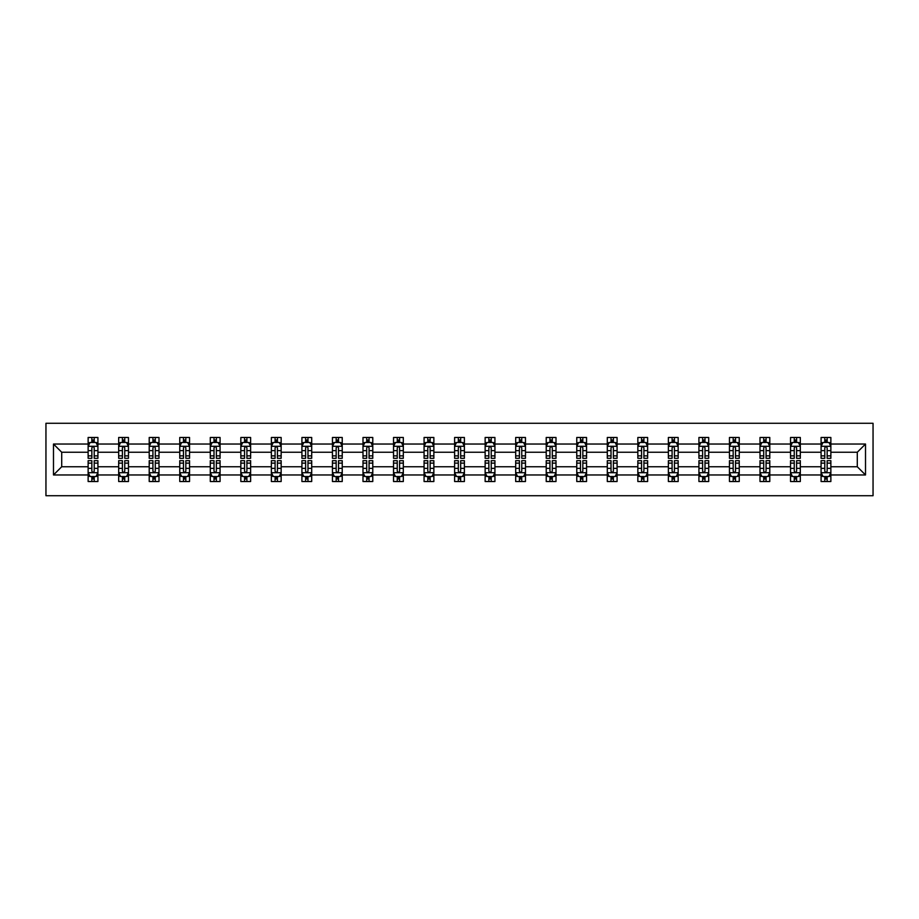 <?xml version="1.0" encoding="UTF-8"?>
<svg xmlns="http://www.w3.org/2000/svg" width="919" height="919" viewBox="0 0 919 919"><rect width="100%" height="100%" fill="white"/><g stroke="black" fill="none" stroke-linecap="round" stroke-linejoin="round"><path stroke-width="1.38" d="M45.95 495.72L873.05 495.72L873.05 423.28L45.95 423.28L45.95 495.72M830.868 474.962L830.868 466.749L857.289 466.749L865.514 474.962L830.868 474.962L830.868 481.522L827.146 481.522L827.146 476.536M821.081 474.962L800.323 474.962L800.323 466.749L821.081 466.749L821.081 481.522L830.868 481.522L830.868 476.295L829.018 476.295M800.323 474.962L800.323 481.522L796.601 481.522L796.601 476.536M790.535 474.962L769.789 474.962L769.789 466.749L790.535 466.749L790.535 481.522L800.323 481.522L800.323 476.295L798.485 476.295M769.789 474.962L769.789 481.522L766.067 481.522L766.067 476.536M760.002 474.962L739.244 474.962L739.244 466.749L760.002 466.749L760.002 481.522L769.789 481.522L769.789 476.295L767.939 476.295M739.244 474.962L739.244 481.522L735.522 481.522L735.522 476.536M729.456 474.962L708.71 474.962L708.71 466.749L729.456 466.749L729.456 481.522L739.244 481.522L739.244 476.295L737.406 476.295M708.71 474.962L708.71 481.522L704.988 481.522L704.988 476.536M698.922 474.962L678.165 474.962L678.165 466.749L698.922 466.749L698.922 481.522L708.71 481.522L708.71 476.295L706.872 476.295M678.165 474.962L678.165 481.522L674.443 481.522L674.443 476.536M668.377 474.962L647.631 474.962L647.631 466.749L668.377 466.749L668.377 481.522L678.165 481.522L678.165 476.295L676.327 476.295M647.631 474.962L647.631 481.522L643.909 481.522L643.909 476.536M637.843 474.962L617.086 474.962L617.086 466.749L637.843 466.749L637.843 481.522L647.631 481.522L647.631 476.295L645.793 476.295M617.086 474.962L617.086 481.522L613.375 481.522L613.375 476.536M607.298 474.962L586.552 474.962L586.552 466.749L607.298 466.749L607.298 481.522L617.086 481.522L617.086 476.295L615.248 476.295M586.552 474.962L586.552 481.522L582.83 481.522L582.83 476.536M576.764 474.962L556.006 474.962L556.006 466.749L576.764 466.749L576.764 481.522L586.552 481.522L586.552 476.295L584.714 476.295M556.006 474.962L556.006 481.522L552.296 481.522L552.296 476.536M546.219 474.962L525.473 474.962L525.473 466.749L546.219 466.749L546.219 481.522L556.006 481.522L556.006 476.295L554.168 476.295M525.473 474.962L525.473 481.522L521.751 481.522L521.751 476.536M515.685 474.962L494.927 474.962L494.927 466.749L515.685 466.749L515.685 481.522L525.473 481.522L525.473 476.295L523.635 476.295M494.927 474.962L494.927 481.522L491.217 481.522L491.217 476.536M485.14 474.962L464.394 474.962L464.394 466.749L485.14 466.749L485.14 481.522L494.927 481.522L494.927 476.295L493.089 476.295M464.394 474.962L464.394 481.522L460.672 481.522L460.672 476.536M454.606 474.962L433.86 474.962L433.86 466.749L454.606 466.749L454.606 481.522L464.394 481.522L464.394 476.295L462.556 476.295M433.86 474.962L433.86 481.522L430.138 481.522L430.138 476.536M424.073 474.962L403.315 474.962L403.315 466.749L424.073 466.749L424.073 481.522L433.86 481.522L433.86 476.295L432.01 476.295M403.315 474.962L403.315 481.522L399.593 481.522L399.593 476.536M393.527 474.962L372.781 474.962L372.781 466.749L393.527 466.749L393.527 481.522L403.315 481.522L403.315 476.295L401.477 476.295M372.781 474.962L372.781 481.522L369.059 481.522L369.059 476.536M362.994 474.962L342.236 474.962L342.236 466.749L362.994 466.749L362.994 481.522L372.781 481.522L372.781 476.295L370.931 476.295M342.236 474.962L342.236 481.522L338.514 481.522L338.514 476.536M332.448 474.962L311.702 474.962L311.702 466.749L332.448 466.749L332.448 481.522L342.236 481.522L342.236 476.295L340.398 476.295M311.702 474.962L311.702 481.522L307.98 481.522L307.98 476.536M301.914 474.962L281.157 474.962L281.157 466.749L301.914 466.749L301.914 481.522L311.702 481.522L311.702 476.295L309.864 476.295M281.157 474.962L281.157 481.522L277.435 481.522L277.435 476.536M271.369 474.962L250.623 474.962L250.623 466.749L271.369 466.749L271.369 481.522L281.157 481.522L281.157 476.295L279.319 476.295M250.623 474.962L250.623 481.522L246.901 481.522L246.901 476.536M240.835 474.962L220.078 474.962L220.078 466.749L240.835 466.749L240.835 481.522L250.623 481.522L250.623 476.295L248.785 476.295M220.078 474.962L220.078 481.522L216.367 481.522L216.367 476.536M210.29 474.962L189.544 474.962L189.544 466.749L210.29 466.749L210.29 481.522L220.078 481.522L220.078 476.295L218.24 476.295M189.544 474.962L189.544 481.522L185.822 481.522L185.822 476.536M179.756 474.962L158.998 474.962L158.998 466.749L179.756 466.749L179.756 481.522L189.544 481.522L189.544 476.295L187.706 476.295M158.998 474.962L158.998 481.522L155.288 481.522L155.288 476.536M149.211 474.962L128.465 474.962L128.465 466.749L149.211 466.749L149.211 481.522L158.998 481.522L158.998 476.295L157.16 476.295M128.465 474.962L128.465 481.522L124.743 481.522L124.743 476.536M118.677 474.962L97.919 474.962L97.919 466.749L118.677 466.749L118.677 481.522L128.465 481.522L128.465 476.295L126.627 476.295M97.919 474.962L97.919 481.522L94.209 481.522L94.209 476.536M88.132 474.962L53.486 474.962L53.486 444.038L88.132 444.038L88.132 452.251L61.711 452.251L61.711 466.749L88.132 466.749L88.132 481.522L97.919 481.522L97.919 476.295L96.081 476.295M89.982 442.705L88.132 442.705L88.132 437.478L88.132 444.038M91.854 442.464L91.854 437.478L88.132 437.478L97.919 437.478L97.919 444.038L118.677 444.038L118.677 437.478L128.465 437.478L128.465 444.038L149.211 444.038L149.211 437.478L158.998 437.478L158.998 444.038L179.756 444.038L179.756 437.478L189.544 437.478L189.544 444.038L210.29 444.038L210.29 437.478L220.078 437.478L220.078 444.038L240.835 444.038L240.835 437.478L250.623 437.478L250.623 444.038L271.369 444.038L271.369 437.478L281.157 437.478L281.157 444.038L301.914 444.038L301.914 437.478L311.702 437.478L311.702 444.038L332.448 444.038L332.448 437.478L342.236 437.478L342.236 444.038L362.994 444.038L362.994 437.478L372.781 437.478L372.781 444.038L393.527 444.038L393.527 437.478L403.315 437.478L403.315 444.038L424.073 444.038L424.073 437.478L433.86 437.478L433.86 444.038L454.606 444.038L454.606 437.478L464.394 437.478L464.394 444.038L485.14 444.038L485.14 437.478L494.927 437.478L494.927 444.038L515.685 444.038L515.685 437.478L525.473 437.478L525.473 444.038L546.219 444.038L546.219 437.478L556.006 437.478L556.006 444.038L576.764 444.038L576.764 437.478L586.552 437.478L586.552 444.038L607.298 444.038L607.298 437.478L617.086 437.478L617.086 444.038L637.843 444.038L637.843 437.478L647.631 437.478L647.631 444.038L668.377 444.038L668.377 437.478L678.165 437.478L678.165 444.038L698.922 444.038L698.922 437.478L708.71 437.478L708.71 444.038L729.456 444.038L729.456 437.478L739.244 437.478L739.244 444.038L760.002 444.038L760.002 437.478L769.789 437.478L769.789 444.038L790.535 444.038L790.535 437.478L800.323 437.478L800.323 444.038L821.081 444.038L821.081 437.478L830.868 437.478L830.868 444.038L865.514 444.038L865.514 474.962M821.081 444.038L821.081 452.251L800.323 452.251L800.323 444.038M790.535 444.038L790.535 452.251L769.789 452.251L769.789 444.038M760.002 444.038L760.002 452.251L739.244 452.251L739.244 444.038M729.456 444.038L729.456 452.251L708.71 452.251L708.71 444.038M698.922 444.038L698.922 452.251L678.165 452.251L678.165 444.038M668.377 444.038L668.377 452.251L647.631 452.251L647.631 444.038M637.843 444.038L637.843 452.251L617.086 452.251L617.086 444.038M607.298 444.038L607.298 452.251L586.552 452.251L586.552 444.038M576.764 444.038L576.764 452.251L556.006 452.251L556.006 444.038M546.219 444.038L546.219 452.251L525.473 452.251L525.473 444.038M515.685 444.038L515.685 452.251L494.927 452.251L494.927 444.038M485.14 444.038L485.14 452.251L464.394 452.251L464.394 444.038M454.606 444.038L454.606 452.251L433.86 452.251L433.86 444.038M424.073 444.038L424.073 452.251L403.315 452.251L403.315 444.038M393.527 444.038L393.527 452.251L372.781 452.251L372.781 444.038M362.994 444.038L362.994 452.251L342.236 452.251L342.236 444.038M332.448 444.038L332.448 452.251L311.702 452.251L311.702 444.038M301.914 444.038L301.914 452.251L281.157 452.251L281.157 444.038M271.369 444.038L271.369 452.251L250.623 452.251L250.623 444.038M240.835 444.038L240.835 452.251L220.078 452.251L220.078 444.038M210.29 444.038L210.29 452.251L189.544 452.251L189.544 444.038M179.756 444.038L179.756 452.251L158.998 452.251L158.998 444.038M149.211 444.038L149.211 452.251L128.465 452.251L128.465 444.038M118.677 444.038L118.677 452.251L97.919 452.251L97.919 444.038M53.486 444.038L61.711 452.251M857.289 466.749L857.289 452.251L830.868 452.251L830.868 444.038M824.791 442.372L827.146 442.372M794.257 442.372L796.601 442.372M763.712 442.372L766.067 442.372M733.178 442.372L735.522 442.372M702.633 442.372L704.988 442.372M672.099 442.372L674.443 442.372M641.565 442.372L643.909 442.372M611.02 442.372L613.375 442.372M580.486 442.372L582.83 442.372M549.941 442.372L552.296 442.372M519.407 442.372L521.751 442.372M488.862 442.372L491.217 442.372M458.328 442.372L460.672 442.372M427.783 442.372L430.138 442.372M397.249 442.372L399.593 442.372M366.704 442.372L369.059 442.372M336.17 442.372L338.514 442.372M305.625 442.372L307.98 442.372M275.091 442.372L277.435 442.372M244.557 442.372L246.901 442.372M214.012 442.372L216.367 442.372M183.478 442.372L185.822 442.372M152.933 442.372L155.288 442.372M122.399 442.372L124.743 442.372M91.854 442.372L94.209 442.372M91.854 476.628L94.209 476.628M122.399 476.628L124.743 476.628M152.933 476.628L155.288 476.628M183.478 476.628L185.822 476.628M214.012 476.628L216.367 476.628M244.557 476.628L246.901 476.628M275.091 476.628L277.435 476.628M305.625 476.628L307.98 476.628M336.17 476.628L338.514 476.628M366.704 476.628L369.059 476.628M397.249 476.628L399.593 476.628M427.783 476.628L430.138 476.628M458.328 476.628L460.672 476.628M488.862 476.628L491.217 476.628M519.407 476.628L521.751 476.628M549.941 476.628L552.296 476.628M580.486 476.628L582.83 476.628M611.02 476.628L613.375 476.628M641.565 476.628L643.909 476.628M672.099 476.628L674.443 476.628M702.633 476.628L704.988 476.628M733.178 476.628L735.522 476.628M763.712 476.628L766.067 476.628M794.257 476.628L796.601 476.628M824.791 476.628L827.146 476.628M61.711 466.749L53.486 474.962M865.514 444.038L857.289 452.251M94.209 440.017L91.854 440.017M88.132 455.87L88.132 458.328L91.854 458.328L91.854 455.87L88.132 455.87L88.132 452.251M97.919 452.251L97.919 458.328L94.209 458.328L94.209 447.852C93.428 446.347 92.635 446.347 91.854 447.852L91.854 455.87M96.081 442.705L97.919 442.705L97.919 437.478L94.209 437.478L94.209 442.464M97.919 446.381L95.967 442.464L90.096 442.464L88.132 446.381M91.854 478.983L94.209 478.983M97.919 463.13L97.919 460.672L94.209 460.672L94.209 463.13L97.919 463.13L97.919 466.749M88.132 466.749L88.132 460.672L91.854 460.672L91.854 471.148C92.635 472.653 93.416 472.653 94.209 471.148L94.209 463.13M89.982 476.295L88.132 476.295L88.132 481.522L91.854 481.522L91.854 476.536M88.132 472.619L90.096 476.536L95.967 476.536L97.919 472.619M124.743 440.017L122.399 440.017M120.515 442.705L118.677 442.705L118.677 437.478L122.399 437.478L122.399 442.464M118.677 455.87L118.677 458.328L122.399 458.328L122.399 455.87L118.677 455.87L118.677 452.251M128.465 452.251L128.465 458.328L124.743 458.328L124.743 447.852C123.962 446.347 123.18 446.347 122.399 447.852L122.399 455.87M126.627 442.705L128.465 442.705L128.465 437.478L124.743 437.478L124.743 442.464M128.465 446.381L126.512 442.464L120.63 442.464L118.677 446.381M155.288 440.017L152.933 440.017M151.061 442.705L149.211 442.705L149.211 437.478L152.933 437.478L152.933 442.464M149.211 455.87L149.211 458.328L152.933 458.328L152.933 455.87L149.211 455.87L149.211 452.251M158.998 452.251L158.998 458.328L155.288 458.328L155.288 447.852C154.507 446.347 153.714 446.347 152.933 447.852L152.933 455.87M157.16 442.705L158.998 442.705L158.998 437.478L155.288 437.478L155.288 442.464M158.998 446.381L157.046 442.464L151.175 442.464L149.211 446.381M122.399 478.983L124.743 478.983M128.465 463.13L128.465 460.672L124.743 460.672L124.743 463.13L128.465 463.13L128.465 466.749M118.677 466.749L118.677 460.672L122.399 460.672L122.399 471.148C123.18 472.653 123.962 472.653 124.743 471.148L124.743 463.13M120.515 476.295L118.677 476.295L118.677 481.522L122.399 481.522L122.399 476.536M118.677 472.619L120.63 476.536L126.512 476.536L128.465 472.619M152.933 478.983L155.288 478.983M158.998 463.13L158.998 460.672L155.288 460.672L155.288 463.13L158.998 463.13L158.998 466.749M149.211 466.749L149.211 460.672L152.933 460.672L152.933 471.148C153.714 472.653 154.495 472.653 155.288 471.148L155.288 463.13M151.061 476.295L149.211 476.295L149.211 481.522L152.933 481.522L152.933 476.536M149.211 472.619L151.175 476.536L157.046 476.536L158.998 472.619M185.822 440.017L183.478 440.017M181.594 442.705L179.756 442.705L179.756 437.478L183.478 437.478L183.478 442.464M179.756 455.87L179.756 458.328L183.478 458.328L183.478 455.87L179.756 455.87L179.756 452.251M189.544 452.251L189.544 458.328L185.822 458.328L185.822 447.852C185.041 446.347 184.26 446.347 183.478 447.852L183.478 455.87M187.706 442.705L189.544 442.705L189.544 437.478L185.822 437.478L185.822 442.464M189.544 446.381L187.579 442.464L181.709 442.464L179.756 446.381M183.478 478.983L185.822 478.983M189.544 463.13L189.544 460.672L185.822 460.672L185.822 463.13L189.544 463.13L189.544 466.749M179.756 466.749L179.756 460.672L183.478 460.672L183.478 471.148C184.26 472.653 185.041 472.653 185.822 471.148L185.822 463.13M181.594 476.295L179.756 476.295L179.756 481.522L183.478 481.522L183.478 476.536M179.756 472.619L181.709 476.536L187.579 476.536L189.544 472.619M216.367 440.017L214.012 440.017M212.128 442.705L210.29 442.705L210.29 437.478L214.012 437.478L214.012 442.464M210.29 455.87L210.29 458.328L214.012 458.328L214.012 455.87L210.29 455.87L210.29 452.251M220.078 452.251L220.078 458.328L216.367 458.328L216.367 447.852C215.574 446.347 214.793 446.347 214.012 447.852L214.012 455.87M218.24 442.705L220.078 442.705L220.078 437.478L216.367 437.478L216.367 442.464M220.078 446.381L218.125 442.464L212.255 442.464L210.29 446.381M214.012 478.983L216.367 478.983M220.078 463.13L220.078 460.672L216.367 460.672L216.367 463.13L220.078 463.13L220.078 466.749M210.29 466.749L210.29 460.672L214.012 460.672L214.012 471.148C214.793 472.653 215.574 472.653 216.367 471.148L216.367 463.13M212.128 476.295L210.29 476.295L210.29 481.522L214.012 481.522L214.012 476.536M210.29 472.619L212.255 476.536L218.125 476.536L220.078 472.619M246.901 440.017L244.557 440.017M242.673 442.705L240.835 442.705L240.835 437.478L244.557 437.478L244.557 442.464M240.835 455.87L240.835 458.328L244.557 458.328L244.557 455.87L240.835 455.87L240.835 452.251M250.623 452.251L250.623 458.328L246.901 458.328L246.901 447.852C246.12 446.347 245.339 446.347 244.557 447.852L244.557 455.87M248.785 442.705L250.623 442.705L250.623 437.478L246.901 437.478L246.901 442.464M250.623 446.381L248.658 442.464L242.788 442.464L240.835 446.381M244.557 478.983L246.901 478.983M250.623 463.13L250.623 460.672L246.901 460.672L246.901 463.13L250.623 463.13L250.623 466.749M240.835 466.749L240.835 460.672L244.557 460.672L244.557 471.148C245.339 472.653 246.12 472.653 246.901 471.148L246.901 463.13M242.673 476.295L240.835 476.295L240.835 481.522L244.557 481.522L244.557 476.536M240.835 472.619L242.788 476.536L248.658 476.536L250.623 472.619M277.435 440.017L275.091 440.017M273.207 442.705L271.369 442.705L271.369 437.478L275.091 437.478L275.091 442.464M271.369 455.87L271.369 458.328L275.091 458.328L275.091 455.87L271.369 455.87L271.369 452.251M281.157 452.251L281.157 458.328L277.435 458.328L277.435 447.852C276.653 446.347 275.872 446.347 275.091 447.852L275.091 455.87M279.319 442.705L281.157 442.705L281.157 437.478L277.435 437.478L277.435 442.464M281.157 446.381L279.204 442.464L273.334 442.464L271.369 446.381M275.091 478.983L277.435 478.983M281.157 463.13L281.157 460.672L277.435 460.672L277.435 463.13L281.157 463.13L281.157 466.749M271.369 466.749L271.369 460.672L275.091 460.672L275.091 471.148C275.872 472.653 276.653 472.653 277.435 471.148L277.435 463.13M273.207 476.295L271.369 476.295L271.369 481.522L275.091 481.522L275.091 476.536M271.369 472.619L273.334 476.536L279.204 476.536L281.157 472.619M307.98 440.017L305.625 440.017M303.752 442.705L301.914 442.705L301.914 437.478L305.625 437.478L305.625 442.464M301.914 455.87L301.914 458.328L305.625 458.328L305.625 455.87L301.914 455.87L301.914 452.251M311.702 452.251L311.702 458.328L307.98 458.328L307.98 447.852C307.199 446.347 306.418 446.347 305.625 447.852L305.625 455.87M309.864 442.705L311.702 442.705L311.702 437.478L307.98 437.478L307.98 442.464M311.702 446.381L309.737 442.464L303.867 442.464L301.914 446.381M305.625 478.983L307.98 478.983M311.702 463.13L311.702 460.672L307.98 460.672L307.98 463.13L311.702 463.13L311.702 466.749M301.914 466.749L301.914 460.672L305.625 460.672L305.625 471.148C306.418 472.653 307.199 472.653 307.98 471.148L307.98 463.13M303.752 476.295L301.914 476.295L301.914 481.522L305.625 481.522L305.625 476.536M301.914 472.619L303.867 476.536L309.737 476.536L311.702 472.619M338.514 440.017L336.17 440.017M334.286 442.705L332.448 442.705L332.448 437.478L336.17 437.478L336.17 442.464M332.448 455.87L332.448 458.328L336.17 458.328L336.17 455.87L332.448 455.87L332.448 452.251M342.236 452.251L342.236 458.328L338.514 458.328L338.514 447.852C337.732 446.347 336.951 446.347 336.17 447.852L336.17 455.87M340.398 442.705L342.236 442.705L342.236 437.478L338.514 437.478L338.514 442.464M342.236 446.381L340.283 442.464L334.413 442.464L332.448 446.381M336.17 478.983L338.514 478.983M342.236 463.13L342.236 460.672L338.514 460.672L338.514 463.13L342.236 463.13L342.236 466.749M332.448 466.749L332.448 460.672L336.17 460.672L336.17 471.148C336.951 472.653 337.732 472.653 338.514 471.148L338.514 463.13M334.286 476.295L332.448 476.295L332.448 481.522L336.17 481.522L336.17 476.536M332.448 472.619L334.413 476.536L340.283 476.536L342.236 472.619M369.059 440.017L366.704 440.017M364.832 442.705L362.994 442.705L362.994 437.478L366.704 437.478L366.704 442.464M362.994 455.87L362.994 458.328L366.704 458.328L366.704 455.87L362.994 455.87L362.994 452.251M372.781 452.251L372.781 458.328L369.059 458.328L369.059 447.852C368.278 446.347 367.497 446.347 366.704 447.852L366.704 455.87M370.931 442.705L372.781 442.705L372.781 437.478L369.059 437.478L369.059 442.464M372.781 446.381L370.817 442.464L364.946 442.464L362.994 446.381M399.593 440.017L397.249 440.017M395.365 442.705L393.527 442.705L393.527 437.478L397.249 437.478L397.249 442.464M393.527 455.87L393.527 458.328L397.249 458.328L397.249 455.87L393.527 455.87L393.527 452.251M403.315 452.251L403.315 458.328L399.593 458.328L399.593 447.852C398.812 446.347 398.03 446.347 397.249 447.852L397.249 455.87M401.477 442.705L403.315 442.705L403.315 437.478L399.593 437.478L399.593 442.464M403.315 446.381L401.362 442.464L395.48 442.464L393.527 446.381M430.138 440.017L427.783 440.017M425.911 442.705L424.073 442.705L424.073 437.478L427.783 437.478L427.783 442.464M424.073 455.87L424.073 458.328L427.783 458.328L427.783 455.87L424.073 455.87L424.073 452.251M433.86 452.251L433.86 458.328L430.138 458.328L430.138 447.852C429.357 446.347 428.576 446.347 427.783 447.852L427.783 455.87M432.01 442.705L433.86 442.705L433.86 437.478L430.138 437.478L430.138 442.464M433.86 446.381L431.896 442.464L426.025 442.464L424.073 446.381M460.672 440.017L458.328 440.017M456.444 442.705L454.606 442.705L454.606 437.478L458.328 437.478L458.328 442.464M454.606 455.87L454.606 458.328L458.328 458.328L458.328 455.87L454.606 455.87L454.606 452.251M464.394 452.251L464.394 458.328L460.672 458.328L460.672 447.852C459.891 446.347 459.109 446.347 458.328 447.852L458.328 455.87M462.556 442.705L464.394 442.705L464.394 437.478L460.672 437.478L460.672 442.464M464.394 446.381L462.441 442.464L456.559 442.464L454.606 446.381M491.217 440.017L488.862 440.017M486.99 442.705L485.14 442.705L485.14 437.478L488.862 437.478L488.862 442.464M485.14 455.87L485.14 458.328L488.862 458.328L488.862 455.87L485.14 455.87L485.14 452.251M494.927 452.251L494.927 458.328L491.217 458.328L491.217 447.852C490.436 446.347 489.643 446.347 488.862 447.852L488.862 455.87M493.089 442.705L494.927 442.705L494.927 437.478L491.217 437.478L491.217 442.464M494.927 446.381L492.975 442.464L487.104 442.464L485.14 446.381M521.751 440.017L519.407 440.017M517.523 442.705L515.685 442.705L515.685 437.478L519.407 437.478L519.407 442.464M515.685 455.87L515.685 458.328L519.407 458.328L519.407 455.87L515.685 455.87L515.685 452.251M525.473 452.251L525.473 458.328L521.751 458.328L521.751 447.852C520.97 446.347 520.188 446.347 519.407 447.852L519.407 455.87M523.635 442.705L525.473 442.705L525.473 437.478L521.751 437.478L521.751 442.464M525.473 446.381L523.52 442.464L517.638 442.464L515.685 446.381M552.296 440.017L549.941 440.017M548.069 442.705L546.219 442.705L546.219 437.478L549.941 437.478L549.941 442.464M546.219 455.87L546.219 458.328L549.941 458.328L549.941 455.87L546.219 455.87L546.219 452.251M556.006 452.251L556.006 458.328L552.296 458.328L552.296 447.852C551.515 446.347 550.722 446.347 549.941 447.852L549.941 455.87M554.168 442.705L556.006 442.705L556.006 437.478L552.296 437.478L552.296 442.464M556.006 446.381L554.054 442.464L548.183 442.464L546.219 446.381M582.83 440.017L580.486 440.017M578.602 442.705L576.764 442.705L576.764 437.478L580.486 437.478L580.486 442.464M576.764 455.87L576.764 458.328L580.486 458.328L580.486 455.87L576.764 455.87L576.764 452.251M586.552 452.251L586.552 458.328L582.83 458.328L582.83 447.852C582.049 446.347 581.267 446.347 580.486 447.852L580.486 455.87M584.714 442.705L586.552 442.705L586.552 437.478L582.83 437.478L582.83 442.464M586.552 446.381L584.587 442.464L578.717 442.464L576.764 446.381M613.375 440.017L611.02 440.017M609.136 442.705L607.298 442.705L607.298 437.478L611.02 437.478L611.02 442.464M607.298 455.87L607.298 458.328L611.02 458.328L611.02 455.87L607.298 455.87L607.298 452.251M617.086 452.251L617.086 458.328L613.375 458.328L613.375 447.852C612.582 446.347 611.801 446.347 611.02 447.852L611.02 455.87M615.248 442.705L617.086 442.705L617.086 437.478L613.375 437.478L613.375 442.464M617.086 446.381L615.133 442.464L609.263 442.464L607.298 446.381M643.909 440.017L641.565 440.017M639.681 442.705L637.843 442.705L637.843 437.478L641.565 437.478L641.565 442.464M637.843 455.87L637.843 458.328L641.565 458.328L641.565 455.87L637.843 455.87L637.843 452.251M647.631 452.251L647.631 458.328L643.909 458.328L643.909 447.852C643.128 446.347 642.347 446.347 641.565 447.852L641.565 455.87M645.793 442.705L647.631 442.705L647.631 437.478L643.909 437.478L643.909 442.464M647.631 446.381L645.666 442.464L639.796 442.464L637.843 446.381M366.704 478.983L369.059 478.983M372.781 463.13L372.781 460.672L369.059 460.672L369.059 463.13L372.781 463.13L372.781 466.749M362.994 466.749L362.994 460.672L366.704 460.672L366.704 471.148C367.485 472.653 368.278 472.653 369.059 471.148L369.059 463.13M364.832 476.295L362.994 476.295L362.994 481.522L366.704 481.522L366.704 476.536M362.994 472.619L364.946 476.536L370.817 476.536L372.781 472.619M397.249 478.983L399.593 478.983M403.315 463.13L403.315 460.672L399.593 460.672L399.593 463.13L403.315 463.13L403.315 466.749M393.527 466.749L393.527 460.672L397.249 460.672L397.249 471.148C398.03 472.653 398.812 472.653 399.593 471.148L399.593 463.13M395.365 476.295L393.527 476.295L393.527 481.522L397.249 481.522L397.249 476.536M393.527 472.619L395.48 476.536L401.362 476.536L403.315 472.619M427.783 478.983L430.138 478.983M433.86 463.13L433.86 460.672L430.138 460.672L430.138 463.13L433.86 463.13L433.86 466.749M424.073 466.749L424.073 460.672L427.783 460.672L427.783 471.148C428.564 472.653 429.357 472.653 430.138 471.148L430.138 463.13M425.911 476.295L424.073 476.295L424.073 481.522L427.783 481.522L427.783 476.536M424.073 472.619L426.025 476.536L431.896 476.536L433.86 472.619M458.328 478.983L460.672 478.983M464.394 463.13L464.394 460.672L460.672 460.672L460.672 463.13L464.394 463.13L464.394 466.749M454.606 466.749L454.606 460.672L458.328 460.672L458.328 471.148C459.109 472.653 459.891 472.653 460.672 471.148L460.672 463.13M456.444 476.295L454.606 476.295L454.606 481.522L458.328 481.522L458.328 476.536M454.606 472.619L456.559 476.536L462.441 476.536L464.394 472.619M488.862 478.983L491.217 478.983M494.927 463.13L494.927 460.672L491.217 460.672L491.217 463.13L494.927 463.13L494.927 466.749M485.14 466.749L485.14 460.672L488.862 460.672L488.862 471.148C489.643 472.653 490.424 472.653 491.217 471.148L491.217 463.13M486.99 476.295L485.14 476.295L485.14 481.522L488.862 481.522L488.862 476.536M485.14 472.619L487.104 476.536L492.975 476.536L494.927 472.619M519.407 478.983L521.751 478.983M525.473 463.13L525.473 460.672L521.751 460.672L521.751 463.13L525.473 463.13L525.473 466.749M515.685 466.749L515.685 460.672L519.407 460.672L519.407 471.148C520.188 472.653 520.97 472.653 521.751 471.148L521.751 463.13M517.523 476.295L515.685 476.295L515.685 481.522L519.407 481.522L519.407 476.536M515.685 472.619L517.638 476.536L523.52 476.536L525.473 472.619M549.941 478.983L552.296 478.983M556.006 463.13L556.006 460.672L552.296 460.672L552.296 463.13L556.006 463.13L556.006 466.749M546.219 466.749L546.219 460.672L549.941 460.672L549.941 471.148C550.722 472.653 551.503 472.653 552.296 471.148L552.296 463.13M548.069 476.295L546.219 476.295L546.219 481.522L549.941 481.522L549.941 476.536M546.219 472.619L548.183 476.536L554.054 476.536L556.006 472.619M580.486 478.983L582.83 478.983M586.552 463.13L586.552 460.672L582.83 460.672L582.83 463.13L586.552 463.13L586.552 466.749M576.764 466.749L576.764 460.672L580.486 460.672L580.486 471.148C581.267 472.653 582.049 472.653 582.83 471.148L582.83 463.13M578.602 476.295L576.764 476.295L576.764 481.522L580.486 481.522L580.486 476.536M576.764 472.619L578.717 476.536L584.587 476.536L586.552 472.619M611.02 478.983L613.375 478.983M617.086 463.13L617.086 460.672L613.375 460.672L613.375 463.13L617.086 463.13L617.086 466.749M607.298 466.749L607.298 460.672L611.02 460.672L611.02 471.148C611.801 472.653 612.582 472.653 613.375 471.148L613.375 463.13M609.136 476.295L607.298 476.295L607.298 481.522L611.02 481.522L611.02 476.536M607.298 472.619L609.263 476.536L615.133 476.536L617.086 472.619M641.565 478.983L643.909 478.983M647.631 463.13L647.631 460.672L643.909 460.672L643.909 463.13L647.631 463.13L647.631 466.749M637.843 466.749L637.843 460.672L641.565 460.672L641.565 471.148C642.347 472.653 643.128 472.653 643.909 471.148L643.909 463.13M639.681 476.295L637.843 476.295L637.843 481.522L641.565 481.522L641.565 476.536M637.843 472.619L639.796 476.536L645.666 476.536L647.631 472.619M674.443 440.017L672.099 440.017M670.215 442.705L668.377 442.705L668.377 437.478L672.099 437.478L672.099 442.464M668.377 455.87L668.377 458.328L672.099 458.328L672.099 455.87L668.377 455.87L668.377 452.251M678.165 452.251L678.165 458.328L674.443 458.328L674.443 447.852C673.661 446.347 672.88 446.347 672.099 447.852L672.099 455.87M676.327 442.705L678.165 442.705L678.165 437.478L674.443 437.478L674.443 442.464M678.165 446.381L676.212 442.464L670.342 442.464L668.377 446.381M672.099 478.983L674.443 478.983M678.165 463.13L678.165 460.672L674.443 460.672L674.443 463.13L678.165 463.13L678.165 466.749M668.377 466.749L668.377 460.672L672.099 460.672L672.099 471.148C672.88 472.653 673.661 472.653 674.443 471.148L674.443 463.13M670.215 476.295L668.377 476.295L668.377 481.522L672.099 481.522L672.099 476.536M668.377 472.619L670.342 476.536L676.212 476.536L678.165 472.619M704.988 440.017L702.633 440.017M700.76 442.705L698.922 442.705L698.922 437.478L702.633 437.478L702.633 442.464M698.922 455.87L698.922 458.328L702.633 458.328L702.633 455.87L698.922 455.87L698.922 452.251M708.71 452.251L708.71 458.328L704.988 458.328L704.988 447.852C704.207 446.347 703.426 446.347 702.633 447.852L702.633 455.87M706.872 442.705L708.71 442.705L708.71 437.478L704.988 437.478L704.988 442.464M708.71 446.381L706.745 442.464L700.875 442.464L698.922 446.381M702.633 478.983L704.988 478.983M708.71 463.13L708.71 460.672L704.988 460.672L704.988 463.13L708.71 463.13L708.71 466.749M698.922 466.749L698.922 460.672L702.633 460.672L702.633 471.148C703.426 472.653 704.207 472.653 704.988 471.148L704.988 463.13M700.76 476.295L698.922 476.295L698.922 481.522L702.633 481.522L702.633 476.536M698.922 472.619L700.875 476.536L706.745 476.536L708.71 472.619M735.522 440.017L733.178 440.017M731.294 442.705L729.456 442.705L729.456 437.478L733.178 437.478L733.178 442.464M729.456 455.87L729.456 458.328L733.178 458.328L733.178 455.87L729.456 455.87L729.456 452.251M739.244 452.251L739.244 458.328L735.522 458.328L735.522 447.852C734.74 446.347 733.959 446.347 733.178 447.852L733.178 455.87M737.406 442.705L739.244 442.705L739.244 437.478L735.522 437.478L735.522 442.464M739.244 446.381L737.291 442.464L731.421 442.464L729.456 446.381M733.178 478.983L735.522 478.983M739.244 463.13L739.244 460.672L735.522 460.672L735.522 463.13L739.244 463.13L739.244 466.749M729.456 466.749L729.456 460.672L733.178 460.672L733.178 471.148C733.959 472.653 734.74 472.653 735.522 471.148L735.522 463.13M731.294 476.295L729.456 476.295L729.456 481.522L733.178 481.522L733.178 476.536M729.456 472.619L731.421 476.536L737.291 476.536L739.244 472.619M766.067 440.017L763.712 440.017M761.84 442.705L760.002 442.705L760.002 437.478L763.712 437.478L763.712 442.464M760.002 455.87L760.002 458.328L763.712 458.328L763.712 455.87L760.002 455.87L760.002 452.251M769.789 452.251L769.789 458.328L766.067 458.328L766.067 447.852C765.286 446.347 764.505 446.347 763.712 447.852L763.712 455.87M767.939 442.705L769.789 442.705L769.789 437.478L766.067 437.478L766.067 442.464M769.789 446.381L767.824 442.464L761.954 442.464L760.002 446.381M763.712 478.983L766.067 478.983M769.789 463.13L769.789 460.672L766.067 460.672L766.067 463.13L769.789 463.13L769.789 466.749M760.002 466.749L760.002 460.672L763.712 460.672L763.712 471.148C764.493 472.653 765.286 472.653 766.067 471.148L766.067 463.13M761.84 476.295L760.002 476.295L760.002 481.522L763.712 481.522L763.712 476.536M760.002 472.619L761.954 476.536L767.824 476.536L769.789 472.619M796.601 440.017L794.257 440.017M792.373 442.705L790.535 442.705L790.535 437.478L794.257 437.478L794.257 442.464M790.535 455.87L790.535 458.328L794.257 458.328L794.257 455.87L790.535 455.87L790.535 452.251M800.323 452.251L800.323 458.328L796.601 458.328L796.601 447.852C795.82 446.347 795.038 446.347 794.257 447.852L794.257 455.87M798.485 442.705L800.323 442.705L800.323 437.478L796.601 437.478L796.601 442.464M800.323 446.381L798.37 442.464L792.488 442.464L790.535 446.381M794.257 478.983L796.601 478.983M800.323 463.13L800.323 460.672L796.601 460.672L796.601 463.13L800.323 463.13L800.323 466.749M790.535 466.749L790.535 460.672L794.257 460.672L794.257 471.148C795.038 472.653 795.82 472.653 796.601 471.148L796.601 463.13M792.373 476.295L790.535 476.295L790.535 481.522L794.257 481.522L794.257 476.536M790.535 472.619L792.488 476.536L798.37 476.536L800.323 472.619M827.146 440.017L824.791 440.017M822.919 442.705L821.081 442.705L821.081 437.478L824.791 437.478L824.791 442.464M821.081 455.87L821.081 458.328L824.791 458.328L824.791 455.87L821.081 455.87L821.081 452.251M830.868 452.251L830.868 458.328L827.146 458.328L827.146 447.852C826.365 446.347 825.584 446.347 824.791 447.852L824.791 455.87M829.018 442.705L830.868 442.705L830.868 437.478L827.146 437.478L827.146 442.464M830.868 446.381L828.904 442.464L823.033 442.464L821.081 446.381M824.791 478.983L827.146 478.983M830.868 463.13L830.868 460.672L827.146 460.672L827.146 463.13L830.868 463.13L830.868 466.749M821.081 466.749L821.081 460.672L824.791 460.672L824.791 471.148C825.572 472.653 826.365 472.653 827.146 471.148L827.146 463.13M822.919 476.295L821.081 476.295L821.081 481.522L824.791 481.522L824.791 476.536M821.081 472.619L823.033 476.536L828.904 476.536L830.868 472.619M97.873 446.289L88.19 446.289M97.919 455.87L94.209 455.87M91.854 450.62L88.132 450.62M97.919 450.62L94.209 450.62M94.209 441.269L91.854 441.269M88.19 472.711L97.873 472.711M88.132 463.13L91.854 463.13M94.209 468.38L97.919 468.38M88.132 468.38L91.854 468.38M91.854 477.731L94.209 477.731M128.419 446.289L118.723 446.289M128.465 455.87L124.743 455.87M122.399 450.62L118.677 450.62M128.465 450.62L124.743 450.62M124.743 441.269L122.399 441.269M158.953 446.289L149.269 446.289M158.998 455.87L155.288 455.87M152.933 450.62L149.211 450.62M158.998 450.62L155.288 450.62M155.288 441.269L152.933 441.269M118.723 472.711L128.419 472.711M118.677 463.13L122.399 463.13M124.743 468.38L128.465 468.38M118.677 468.38L122.399 468.38M122.399 477.731L124.743 477.731M149.269 472.711L158.953 472.711M149.211 463.13L152.933 463.13M155.288 468.38L158.998 468.38M149.211 468.38L152.933 468.38M152.933 477.731L155.288 477.731M189.498 446.289L179.802 446.289M189.544 455.87L185.822 455.87M183.478 450.62L179.756 450.62M189.544 450.62L185.822 450.62M185.822 441.269L183.478 441.269M179.802 472.711L189.498 472.711M179.756 463.13L183.478 463.13M185.822 468.38L189.544 468.38M179.756 468.38L183.478 468.38M183.478 477.731L185.822 477.731M220.032 446.289L210.348 446.289M220.078 455.87L216.367 455.87M214.012 450.62L210.29 450.62M220.078 450.62L216.367 450.62M216.367 441.269L214.012 441.269M210.348 472.711L220.032 472.711M210.29 463.13L214.012 463.13M216.367 468.38L220.078 468.38M210.29 468.38L214.012 468.38M214.012 477.731L216.367 477.731M250.577 446.289L240.881 446.289M250.623 455.87L246.901 455.87M244.557 450.62L240.835 450.62M250.623 450.62L246.901 450.62M246.901 441.269L244.557 441.269M240.881 472.711L250.577 472.711M240.835 463.13L244.557 463.13M246.901 468.38L250.623 468.38M240.835 468.38L244.557 468.38M244.557 477.731L246.901 477.731M281.111 446.289L271.415 446.289M281.157 455.87L277.435 455.87M275.091 450.62L271.369 450.62M281.157 450.62L277.435 450.62M277.435 441.269L275.091 441.269M271.415 472.711L281.111 472.711M271.369 463.13L275.091 463.13M277.435 468.38L281.157 468.38M271.369 468.38L275.091 468.38M275.091 477.731L277.435 477.731M311.644 446.289L301.96 446.289M311.702 455.87L307.98 455.87M305.625 450.62L301.914 450.62M311.702 450.62L307.98 450.62M307.98 441.269L305.625 441.269M301.96 472.711L311.644 472.711M301.914 463.13L305.625 463.13M307.98 468.38L311.702 468.38M301.914 468.38L305.625 468.38M305.625 477.731L307.98 477.731M342.19 446.289L332.494 446.289M342.236 455.87L338.514 455.87M336.17 450.62L332.448 450.62M342.236 450.62L338.514 450.62M338.514 441.269L336.17 441.269M332.494 472.711L342.19 472.711M332.448 463.13L336.17 463.13M338.514 468.38L342.236 468.38M332.448 468.38L336.17 468.38M336.17 477.731L338.514 477.731M372.723 446.289L363.039 446.289M372.781 455.87L369.059 455.87M366.704 450.62L362.994 450.62M372.781 450.62L369.059 450.62M369.059 441.269L366.704 441.269M403.269 446.289L393.573 446.289M403.315 455.87L399.593 455.87M397.249 450.62L393.527 450.62M403.315 450.62L399.593 450.62M399.593 441.269L397.249 441.269M433.802 446.289L424.118 446.289M433.86 455.87L430.138 455.87M427.783 450.62L424.073 450.62M433.86 450.62L430.138 450.62M430.138 441.269L427.783 441.269M464.348 446.289L454.652 446.289M464.394 455.87L460.672 455.87M458.328 450.62L454.606 450.62M464.394 450.62L460.672 450.62M460.672 441.269L458.328 441.269M494.881 446.289L485.198 446.289M494.927 455.87L491.217 455.87M488.862 450.62L485.14 450.62M494.927 450.62L491.217 450.62M491.217 441.269L488.862 441.269M525.427 446.289L515.731 446.289M525.473 455.87L521.751 455.87M519.407 450.62L515.685 450.62M525.473 450.62L521.751 450.62M521.751 441.269L519.407 441.269M555.961 446.289L546.277 446.289M556.006 455.87L552.296 455.87M549.941 450.62L546.219 450.62M556.006 450.62L552.296 450.62M552.296 441.269L549.941 441.269M586.506 446.289L576.81 446.289M586.552 455.87L582.83 455.87M580.486 450.62L576.764 450.62M586.552 450.62L582.83 450.62M582.83 441.269L580.486 441.269M617.04 446.289L607.356 446.289M617.086 455.87L613.375 455.87M611.02 450.62L607.298 450.62M617.086 450.62L613.375 450.62M613.375 441.269L611.02 441.269M647.585 446.289L637.889 446.289M647.631 455.87L643.909 455.87M641.565 450.62L637.843 450.62M647.631 450.62L643.909 450.62M643.909 441.269L641.565 441.269M363.039 472.711L372.723 472.711M362.994 463.13L366.704 463.13M369.059 468.38L372.781 468.38M362.994 468.38L366.704 468.38M366.704 477.731L369.059 477.731M393.573 472.711L403.269 472.711M393.527 463.13L397.249 463.13M399.593 468.38L403.315 468.38M393.527 468.38L397.249 468.38M397.249 477.731L399.593 477.731M424.118 472.711L433.802 472.711M424.073 463.13L427.783 463.13M430.138 468.38L433.86 468.38M424.073 468.38L427.783 468.38M427.783 477.731L430.138 477.731M454.652 472.711L464.348 472.711M454.606 463.13L458.328 463.13M460.672 468.38L464.394 468.38M454.606 468.38L458.328 468.38M458.328 477.731L460.672 477.731M485.198 472.711L494.881 472.711M485.14 463.13L488.862 463.13M491.217 468.38L494.927 468.38M485.14 468.38L488.862 468.38M488.862 477.731L491.217 477.731M515.731 472.711L525.427 472.711M515.685 463.13L519.407 463.13M521.751 468.38L525.473 468.38M515.685 468.38L519.407 468.38M519.407 477.731L521.751 477.731M546.277 472.711L555.961 472.711M546.219 463.13L549.941 463.13M552.296 468.38L556.006 468.38M546.219 468.38L549.941 468.38M549.941 477.731L552.296 477.731M576.81 472.711L586.506 472.711M576.764 463.13L580.486 463.13M582.83 468.38L586.552 468.38M576.764 468.38L580.486 468.38M580.486 477.731L582.83 477.731M607.356 472.711L617.04 472.711M607.298 463.13L611.02 463.13M613.375 468.38L617.086 468.38M607.298 468.38L611.02 468.38M611.02 477.731L613.375 477.731M637.889 472.711L647.585 472.711M637.843 463.13L641.565 463.13M643.909 468.38L647.631 468.38M637.843 468.38L641.565 468.38M641.565 477.731L643.909 477.731M678.119 446.289L668.423 446.289M678.165 455.87L674.443 455.87M672.099 450.62L668.377 450.62M678.165 450.62L674.443 450.62M674.443 441.269L672.099 441.269M668.423 472.711L678.119 472.711M668.377 463.13L672.099 463.13M674.443 468.38L678.165 468.38M668.377 468.38L672.099 468.38M672.099 477.731L674.443 477.731M708.652 446.289L698.968 446.289M708.71 455.87L704.988 455.87M702.633 450.62L698.922 450.62M708.71 450.62L704.988 450.62M704.988 441.269L702.633 441.269M698.968 472.711L708.652 472.711M698.922 463.13L702.633 463.13M704.988 468.38L708.71 468.38M698.922 468.38L702.633 468.38M702.633 477.731L704.988 477.731M739.198 446.289L729.502 446.289M739.244 455.87L735.522 455.87M733.178 450.62L729.456 450.62M739.244 450.62L735.522 450.62M735.522 441.269L733.178 441.269M729.502 472.711L739.198 472.711M729.456 463.13L733.178 463.13M735.522 468.38L739.244 468.38M729.456 468.38L733.178 468.38M733.178 477.731L735.522 477.731M769.731 446.289L760.047 446.289M769.789 455.87L766.067 455.87M763.712 450.62L760.002 450.62M769.789 450.62L766.067 450.62M766.067 441.269L763.712 441.269M760.047 472.711L769.731 472.711M760.002 463.13L763.712 463.13M766.067 468.38L769.789 468.38M760.002 468.38L763.712 468.38M763.712 477.731L766.067 477.731M800.277 446.289L790.581 446.289M800.323 455.87L796.601 455.87M794.257 450.62L790.535 450.62M800.323 450.62L796.601 450.62M796.601 441.269L794.257 441.269M790.581 472.711L800.277 472.711M790.535 463.13L794.257 463.13M796.601 468.38L800.323 468.38M790.535 468.38L794.257 468.38M794.257 477.731L796.601 477.731M830.81 446.289L821.126 446.289M830.868 455.87L827.146 455.87M824.791 450.62L821.081 450.62M830.868 450.62L827.146 450.62M827.146 441.269L824.791 441.269M821.126 472.711L830.81 472.711M821.081 463.13L824.791 463.13M827.146 468.38L830.868 468.38M821.081 468.38L824.791 468.38M824.791 477.731L827.146 477.731"/></g></svg>
